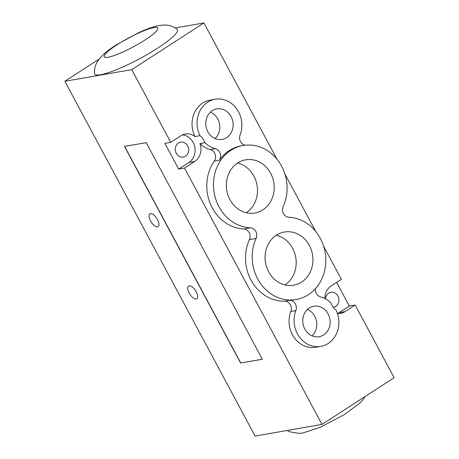 <?xml version="1.0" encoding="UTF-8"?>
<svg xmlns="http://www.w3.org/2000/svg" width="459" height="459" viewBox="0 0 459 459"><rect width="100%" height="100%" fill="white"/><g stroke="black" fill="none" stroke-linecap="round" stroke-linejoin="round"><path stroke-width="0.69" d="M150.454 213.642A7.585 3.339 57.1 0 1 157.162 219.018A7.585 3.339 57.1 0 1 158.108 226.603A7.585 3.339 57.1 0 1 157.523 226.826A7.585 3.339 57.1 0 1 150.822 221.456A7.585 3.339 57.1 0 1 149.863 213.865A7.585 3.339 57.1 0 1 150.454 213.642M189.171 285.848A7.585 3.339 57.1 0 1 195.878 291.224A7.585 3.339 57.1 0 1 196.831 298.809A7.585 3.339 57.1 0 1 196.245 299.038A7.585 3.339 57.1 0 1 189.538 293.662A7.585 3.339 57.1 0 1 188.586 286.077A7.585 3.339 57.1 0 1 189.171 285.848M100.659 74.731A46.956 7.757 -28.2 0 0 150.541 52.544A46.956 7.757 -28.2 0 0 177.065 29.192C173.657 26.697 170.077 25.331 166.336 25.09L162.698 25.061L157.207 25.888C151.751 27.196 145.555 29.468 138.635 32.704L116.293 44.902C110.757 48.402 106.19 51.85 102.581 55.252L98.995 59.24L97.01 62.298C95.156 65.539 94.325 69.257 94.52 73.451A46.956 7.757 -28.2 0 0 100.659 74.731M99.075 59.136L64.857 81.277L131.75 69.648L203.916 22.95L175.235 27.936M64.857 81.277L255.084 436.05L321.977 424.42L394.143 377.723L355.174 305.04L344.961 311.65A14.808 13.07 -99.9 0 1 340.595 313.365A14.808 13.07 -99.9 0 1 337.394 313.474M325.506 298.861A7.585 6.696 -99.9 0 1 328.667 293.203A7.585 6.696 -99.9 0 1 330.905 292.32A7.585 6.696 -99.9 0 1 338.461 297.329A7.585 6.696 -99.9 0 1 335.741 306.388A7.585 6.696 -99.9 0 1 333.509 307.266A7.585 6.696 -99.9 0 1 333.309 307.3M185.516 156.203A7.585 6.696 -99.9 0 1 183.284 157.081A7.585 6.696 -99.9 0 1 175.722 152.078A7.585 6.696 -99.9 0 1 178.448 143.019A7.585 6.696 -99.9 0 1 180.685 142.141A7.585 6.696 -99.9 0 1 188.242 147.15A7.585 6.696 -99.9 0 1 185.516 156.203M276.41 235.157A27.001 23.834 -99.9 0 1 284.368 232.024A27.001 23.834 -99.9 0 1 312.476 254.538A27.001 23.834 -99.9 0 1 293.628 285.228A27.001 23.834 -99.9 0 1 266.719 267.402A27.001 23.834 -99.9 0 1 276.41 235.157M284.953 284.936A27.001 23.834 80.1 0 0 295.751 257.453A27.001 23.834 80.1 0 0 276.312 235.226M237.693 162.951A27.001 23.834 -99.9 0 1 245.651 159.818A27.001 23.834 -99.9 0 1 273.753 182.326A27.001 23.834 -99.9 0 1 254.911 213.016A27.001 23.834 -99.9 0 1 228.003 195.19A27.001 23.834 -99.9 0 1 237.693 162.951M246.236 212.729A27.001 23.834 80.1 0 0 257.034 185.241A27.001 23.834 80.1 0 0 237.596 163.014M309.251 308.023A15.468 13.655 -99.9 0 1 313.813 306.228A15.468 13.655 -99.9 0 1 329.912 319.125A15.468 13.655 -99.9 0 1 319.114 336.711A15.468 13.655 -99.9 0 1 303.697 326.498A15.468 13.655 -99.9 0 1 309.251 308.023M312.068 335.856A15.468 13.655 80.1 0 0 316.538 321.455A15.468 13.655 80.1 0 0 307.473 309.406M212.259 110.711A15.468 13.655 -99.9 0 1 216.814 108.915A15.468 13.655 -99.9 0 1 232.92 121.813A15.468 13.655 -99.9 0 1 222.122 139.398A15.468 13.655 -99.9 0 1 206.705 129.186A15.468 13.655 -99.9 0 1 212.259 110.711M215.076 138.543A15.468 13.655 80.1 0 0 219.54 124.142A15.468 13.655 80.1 0 0 210.48 112.094M315.408 288.705A7.224 6.374 80.1 0 0 320.583 296.916A25.285 22.319 -99.9 0 1 330.933 302.929A14.808 13.07 80.1 0 0 335.942 309.945A25.285 22.319 -99.9 0 1 320.789 346.379A25.285 22.319 -99.9 0 1 299.05 336.499A25.285 22.319 -99.9 0 1 295.848 310.617A7.224 6.374 80.1 0 0 289.566 300.312A41.54 36.668 80.1 0 0 294.437 299.842L296.112 299.555A41.54 36.668 -99.9 0 1 259.679 282.262A41.54 36.668 -99.9 0 1 256.099 238.485A7.224 6.374 80.1 0 0 250.362 227.79A41.54 36.668 -99.9 0 1 213.636 188.747A41.54 36.668 -99.9 0 1 243.161 145.492A41.54 36.668 -99.9 0 1 279.594 162.784A41.54 36.668 -99.9 0 1 283.174 206.561A7.224 6.374 80.1 0 0 288.906 217.256A41.54 36.668 -99.9 0 1 325.638 256.3A41.54 36.668 -99.9 0 1 296.112 299.555M320.789 346.379L315.775 347.251A25.285 22.319 -99.9 0 1 294.035 337.371A25.285 22.319 -99.9 0 1 290.828 311.489A7.224 6.374 80.1 0 0 284.551 301.184A41.54 36.668 -99.9 0 1 251.566 281.103A41.54 36.668 -99.9 0 1 249.409 239.65A7.224 6.374 80.1 0 0 243.677 228.949A41.54 36.668 -99.9 0 1 210.629 204.462A41.54 36.668 -99.9 0 1 214.255 161.189A7.224 6.374 80.1 0 0 210.331 149.582A25.285 22.319 -99.9 0 1 199.981 143.569L204.995 142.697A14.808 13.07 80.1 0 0 199.986 135.68A25.285 22.319 -99.9 0 1 215.133 99.247A25.285 22.319 -99.9 0 1 236.878 109.127A25.285 22.319 -99.9 0 1 240.08 135.009A7.224 6.374 80.1 0 0 245.158 145.21M243.161 145.492L241.491 145.784A41.54 36.668 80.1 0 0 219.27 160.317A7.224 6.374 80.1 0 0 215.346 148.71A25.285 22.319 -99.9 0 1 204.995 142.697M131.75 69.648L170.719 142.33L180.932 135.721A14.808 13.07 -99.9 0 1 185.298 134.005A14.808 13.07 -99.9 0 1 194.966 136.553A25.285 22.319 -99.9 0 1 210.119 100.119L215.133 99.247M194.966 136.553L199.986 135.68M199.981 143.569A14.808 13.07 -99.9 0 1 194.736 161.465L184.524 168.074L321.977 424.42M324.938 298.562A14.808 13.07 -99.9 0 1 331.157 285.905L341.37 279.296L323.612 246.185M315.689 231.399L284.896 173.972M276.966 159.187L203.916 22.95M262.336 359.213L240.763 362.966L124.636 146.392M240.625 363.052L124.469 146.427L146.209 142.646L262.364 359.277L240.763 362.966M337.6 313.497A14.808 13.07 80.1 0 0 339.109 312.665L349.322 306.055L355.174 305.04M336.619 282.371L349.322 306.055M184.524 168.074L178.671 169.09L188.884 162.486A14.808 13.07 80.1 0 0 194.668 146.432A14.808 13.07 80.1 0 0 182.441 134.894M178.671 169.09L164.867 143.346L170.719 142.33M108.083 57.237A30.403 5.02 -28.2 0 0 154.66 32.87A30.403 5.02 -28.2 0 0 130.281 37.11A30.403 5.02 -28.2 0 0 108.083 57.237M290.828 311.489L295.848 310.617M284.551 301.184L289.566 300.312M214.255 161.189L219.27 160.317M210.331 149.582L215.346 148.71M249.409 239.65L256.099 238.485M243.677 228.949L250.362 227.79M344.961 311.65L339.109 312.665M194.736 161.465L188.884 162.486M365.123 396.501L363.367 399.158L359.586 403.341L344.221 414.672L320.25 427.266L303.089 432.94L299.234 433.382L289.801 431.844L287.104 430.485"/></g></svg>
